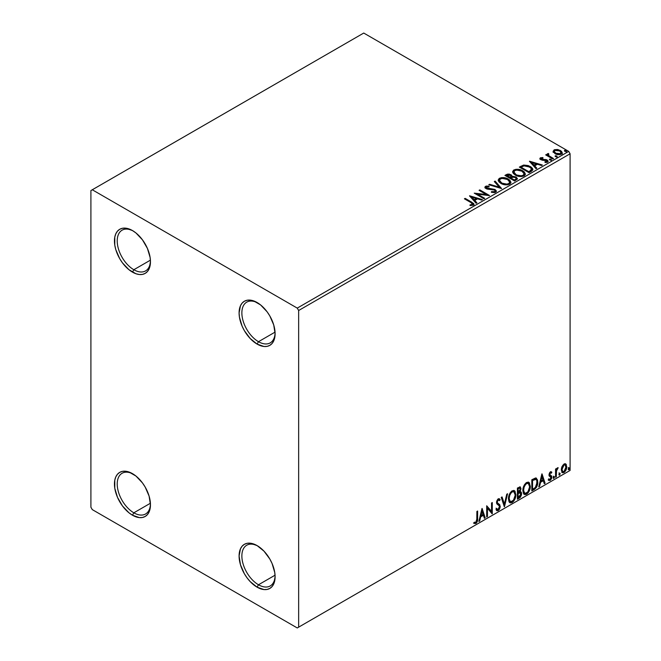 <?xml version="1.0" encoding="UTF-8"?>
<svg xmlns="http://www.w3.org/2000/svg" width="661" height="661" viewBox="0 0 661 661"><rect width="100%" height="100%" fill="white"/><g stroke="black" fill="none" stroke-linecap="round" stroke-linejoin="round"><path stroke-width="0.99" d="M258.484 341.696A23.507 13.567 -120 0 0 275.092 332.871A23.507 13.567 60 0 1 270.233 342.861A23.507 13.567 60 0 1 258.484 341.696L275.05 332.128L258.484 341.696A23.507 13.567 60 0 1 243.132 320.982A23.507 13.567 60 0 1 246.735 302.151A23.507 13.567 60 0 1 257.807 302.936A23.507 13.567 -120 0 0 241.868 313.297A23.507 13.567 -120 0 0 258.484 341.696L257.096 344.092L258.484 341.696M257.096 302.515L257.096 302.515A25.465 14.699 60 0 1 275.1 333.698A25.465 14.699 60 0 1 257.096 344.092L250.205 338.531L244.363 330.649L242.124 326.212L239.439 317.164L239.092 312.909L240.464 305.746L242.124 303.11L244.363 301.251L247.098 300.243L250.205 300.119L253.584 300.887L260.608 304.936L267.102 311.794L269.828 315.95L273.728 324.948L275.1 333.698L274.753 337.556L273.728 340.861L272.068 343.497L269.828 345.356L267.102 346.364L263.987 346.488L257.096 344.092A25.465 14.699 60 0 1 239.092 312.909A25.465 14.699 60 0 1 257.096 302.515L257.096 302.515M150.444 260.905A23.507 13.567 60 0 1 145.594 270.894A23.507 13.567 60 0 1 133.836 269.729L132.456 272.125A25.465 14.699 60 0 1 114.452 240.943A25.465 14.699 60 0 1 132.456 230.549L135.968 232.978L142.454 239.827L147.42 248.429L150.113 257.476L150.46 261.731L149.089 268.895L147.42 271.531L145.18 273.39L142.454 274.398L139.339 274.522L135.968 273.753L128.936 269.705L122.45 262.847L119.724 258.691L115.815 249.693L114.791 245.198L114.791 237.084L115.815 233.779L117.484 231.143L119.724 229.284L122.45 228.276L125.565 228.152L132.456 230.549A25.465 14.699 60 0 1 150.46 261.731A25.465 14.699 60 0 1 132.456 272.125L133.836 269.729A23.507 13.567 -120 0 0 150.444 260.913M133.836 269.729L150.411 260.161L133.836 269.729A23.507 13.567 60 0 1 118.484 249.015A23.507 13.567 60 0 1 122.087 230.185A23.507 13.567 60 0 1 133.158 230.97A23.507 13.567 -120 0 0 117.22 241.339A23.507 13.567 -120 0 0 133.836 269.729M133.836 512.812A23.507 13.567 -120 0 0 150.444 503.988A23.507 13.567 60 0 1 145.594 513.969A23.507 13.567 60 0 1 133.836 512.812L150.411 503.244L133.836 512.812A23.507 13.567 60 0 1 118.484 492.098A23.507 13.567 60 0 1 122.087 473.268A23.507 13.567 60 0 1 133.158 474.053A23.507 13.567 -120 0 0 117.22 484.414A23.507 13.567 -120 0 0 133.836 512.812L132.456 515.208L133.836 512.812M132.456 473.631L132.456 473.631A25.465 14.699 60 0 1 150.46 504.814A25.465 14.699 60 0 1 132.456 515.208L128.936 512.779L122.45 505.929L117.484 497.328L114.791 488.281L114.791 480.167L115.815 476.862L117.484 474.226L119.724 472.367L122.45 471.359L125.565 471.235L128.936 472.004L135.968 476.052L142.454 482.91L145.18 487.066L149.089 496.064L150.46 504.814L150.113 508.673L149.089 511.978L147.42 514.613L145.18 516.472L142.454 517.48L139.339 517.604L132.456 515.208A25.465 14.699 60 0 1 114.452 484.026A25.465 14.699 60 0 1 132.456 473.631M258.484 584.77A23.507 13.567 -120 0 0 275.092 575.954A23.507 13.567 60 0 1 270.233 585.935A23.507 13.567 60 0 1 258.484 584.77L275.05 575.202L258.484 584.77A23.507 13.567 60 0 1 243.132 564.064A23.507 13.567 60 0 1 246.735 545.226A23.507 13.567 60 0 1 257.807 546.019A23.507 13.567 -120 0 0 241.868 556.38A23.507 13.567 -120 0 0 258.484 584.77L257.096 587.175L258.484 584.77M257.096 545.589L257.096 545.589A25.465 14.699 60 0 1 275.1 576.772A25.465 14.699 60 0 1 257.096 587.175L250.205 581.614L247.098 577.896L244.363 573.731L240.464 564.734L239.092 555.984L240.464 548.82L242.124 546.184L244.363 544.333L247.098 543.317L250.205 543.193L257.096 545.589L263.987 551.15L269.828 559.032L272.068 563.478L274.753 572.517L275.1 576.772L273.728 583.944L272.068 586.571L269.828 588.43L267.102 589.438L263.987 589.562L257.096 587.175A25.465 14.699 60 0 1 239.092 555.984A25.465 14.699 60 0 1 257.096 545.589L257.096 545.589M90.904 190.566L90.904 507.21L92.292 509.614L297.26 627.95L570.096 470.434L298.648 627.149L298.648 310.505L570.096 153.79L570.096 470.434L570.096 153.79L568.708 151.386L297.26 308.109L92.292 189.773L363.74 33.05L568.708 151.386L363.74 33.05L90.904 190.566L90.904 507.21L92.292 509.614L297.26 627.95L298.648 627.149L298.648 310.505L297.26 308.109L92.292 189.773L90.904 190.566M553.191 151.782L555.645 153.996L559.826 154.674L562.222 153.286L561.544 151.303L558.107 149.601L554.703 149.642L553.1 151.286L554.976 153.649C556.967 154.823 559.099 154.996 561.363 154.178L562.304 152.848L560.445 150.493L557.206 149.46L554.025 149.94L553.1 151.923M547.275 154.633L547.614 153.641L547.49 155.707L546.449 154.467L546.449 155.104L546.449 154.467L545.697 154.897L552.786 158.987L553.53 158.557L548.647 155.542L548.126 154.79L548.828 154.096L548.432 153.459L547.291 153.963L547.49 155.071L546.449 154.467L545.697 154.897L552.786 158.987L553.53 158.557L548.837 155.707L548.432 153.459L547.209 154.286M541.326 158.921L541.557 159.888L541.326 158.285L543.028 158.161L542.855 157.558L542.855 158.144L542.855 157.558L540.252 157.905L540.277 159.284L542.177 160.193L546.763 160.739L546.829 161.532L544.887 161.821L545.11 162.449L547.068 162.342L548.101 161.614L547.754 160.491L546.515 159.739L541.4 159.144L541.185 158.392L543.028 158.161L542.855 157.558L540.409 157.805L540.409 158.45L541.681 158.161M531.295 171.389L532.824 169.918L532.576 168.547L531.097 167.035L528.205 165.564L523.776 165.06L519.348 167.093L529.048 172.695L531.295 171.389L532.882 169.53L530.287 166.522L523.471 165.118L519.348 167.093L529.048 172.695L531.295 171.389M512.093 176.603L510.936 174.727L510.936 175.363L508.631 174.661L506.301 175.264L510.936 175.363L510.936 174.727L506.301 174.628L506.301 175.264L505.483 175.735L506.301 174.628L504.93 175.421L514.63 181.015L517.406 179.015L516.101 176.983L512.093 176.437L511.474 175.091L509.276 174.107L507.351 174.165L504.93 175.421L514.63 181.015L517.456 178.71L516.101 176.983L512.118 176.19L512.118 176.826M501.575 188.55L495.114 181.089L494.304 181.552L499.295 187.162L489.586 184.279L488.776 184.75L501.575 188.55L495.114 181.089L494.304 181.552L499.295 187.162L489.586 184.279L488.776 184.75L501.575 188.55M484.67 198.308L477.457 194.144L489.52 195.507L479.828 189.914L479.076 190.343L486.306 194.516L474.234 193.144L483.926 198.738L484.67 198.308L477.457 194.144L489.355 195.606L479.828 189.914L479.076 190.343L486.306 194.516L474.234 193.144L483.926 198.738L484.67 198.308M470.863 202.539L472.64 204.183L470.012 204.91L470.376 205.554L473.326 205.141L473.978 204.365L473.664 203.514L465.162 198.383L464.41 198.812L470.863 202.539C472.276 203.092 472.764 203.77 472.326 204.579L470.012 204.91L470.376 205.554L473.326 205.141L473.987 204.257L471.706 202.159L465.162 198.383L464.41 198.812L470.863 202.539M469.508 195.871L476.094 203.258L476.912 202.795L474.796 200.423L477.523 198.854L481.621 200.068L482.439 199.597L469.632 195.796L476.094 203.258L476.912 202.795L474.796 200.423L477.523 198.854L481.621 200.068L482.439 199.597L469.508 195.871M495.676 192.244L496.32 190.847L494.866 189.418L486.389 187.898L486.521 186.906L489.066 186.873L489.049 186.195L486.322 186.055L484.992 186.889L485.381 188.129L486.926 189.021L494.486 190.054L495.106 190.814L494.75 191.624L491.495 191.64L491.379 192.277L494.709 192.582L496.378 191.236L495.097 189.55L486.769 188.178L486.521 186.906L489.066 186.873L489.049 186.195L485.538 186.328L484.926 187.237L486.066 188.633L494.337 189.971L495.13 190.979L494.626 191.698L491.495 191.64L491.379 192.277L495.676 192.244M500.873 183.411L503.913 184.593L507.532 184.832L510.069 183.898L510.895 182.213L509.813 180.189L507.83 178.825L505.219 177.867L501.567 177.627L499.204 178.445L498.22 179.966L498.865 181.75L500.873 183.411C503.599 185.022 506.533 185.27 509.664 184.163L510.903 182.378L508.284 179.073C505.533 177.429 502.583 177.181 499.419 178.313L498.212 180.114L500.873 183.411M515.291 175.082L518.331 176.272L521.95 176.512L524.487 175.57L525.313 173.893L524.231 171.868L522.248 170.505L519.637 169.547L515.985 169.307L513.622 170.125L512.639 171.645L513.283 173.422L515.291 175.082C518.017 176.694 520.951 176.95 524.082 175.843L525.321 174.05L522.702 170.753C519.951 169.109 517.001 168.852 513.837 169.993L512.63 171.794L515.291 175.082M529.42 161.284L536.005 168.671L536.815 168.208L534.708 165.837L537.426 164.267L541.533 165.481L542.342 165.01L529.544 161.21L536.005 168.671L536.815 168.208L534.708 165.837L537.426 164.267L541.533 165.481L542.342 165.01L529.42 161.284M549.737 159.954L550.82 160.169L551.357 159.631L549.894 159.02L549.357 159.326L549.737 159.954L551.167 160.061L550.985 159.235L549.555 159.127L549.737 159.954L549.555 159.127M555.455 156.657L556.537 156.872L557.074 156.335L555.612 155.715L555.075 156.029L555.455 156.657L556.884 156.764L556.702 155.938L555.273 155.831L555.455 156.657L555.273 155.831M564.775 151.27L565.866 151.493L566.394 150.948L564.932 150.336L564.395 150.642L564.775 151.27L566.204 151.377L566.023 150.551L564.593 150.444L564.775 151.27L564.593 150.444M565.329 463.758L566.014 464.212L564.007 464.022L561.437 468.244L561.941 472.251L562.808 472.797L564.32 472.285L566.37 469.046L566.345 464.691L565.329 463.758L564.312 463.865L561.999 466.542L561.272 469.855L562.379 472.648L564.007 472.491C565.849 470.938 566.758 469.013 566.741 466.699L565.626 463.882M555.554 477.225L556.298 476.796L556.537 470.549L558.165 467.674L557.157 468.112L556.298 469.822L556.298 468.616L555.554 469.046L555.554 477.225L556.298 476.796L556.413 471.169L558.165 467.674L556.298 469.822L556.298 468.616L555.554 469.046L555.554 477.225M550.745 472.755L549.878 472.541L551.39 473.177L551.828 472.218L551.134 471.772L551.828 472.218L550.39 471.888L549.762 472.441L548.977 475.168L549.382 476.201L550.902 476.953L551.026 478.126L550.167 479.473L549.142 479.208L548.721 480.208L550.249 480.431L551.613 478.49L551.58 476.036L549.712 474.383L550.266 472.987L551.39 473.177L551.828 472.218L550.39 471.888L548.969 474.854L549.208 475.978L551.076 477.63L550.167 479.473L549.142 479.208L549.043 480.514L548.49 480.192M534.063 489.636L536.435 487.355L537.682 483.563L537.567 480.002L535.881 477.977L531.816 479.737L531.816 490.933L534.063 489.636L533.51 489.314L531.816 490.297L533.51 489.314L534.063 489.636C536.649 487.735 537.889 485.199 537.781 482.034L536.426 478.167L535.592 477.961L531.816 479.737L531.816 490.933L534.063 489.636M517.398 499.253L520.306 497.328L521.488 494.858L521.397 492.395L520.091 491.66L521 488.752L520.116 486.868L517.398 488.066L517.398 499.253L519.331 498.138L521.62 493.643L520.909 491.809L520.091 491.66L521 488.752L520.331 486.959L517.398 488.066L517.398 499.253M504.343 506.789L507.574 493.734L506.764 494.197L504.409 504.054L502.054 496.923L501.236 497.394L504.467 506.723L507.574 493.734L506.764 494.197L504.409 504.054L502.054 496.923L501.236 497.394L504.343 506.789M487.446 516.547L487.446 508.218L492.288 513.754L492.288 502.558L491.544 502.988L491.544 511.333L486.694 505.789L486.694 516.985L487.446 516.547L486.694 516.34L487.446 516.547L487.446 508.218L492.123 513.853L492.288 502.558L491.544 502.988L491.544 511.333L486.694 505.789L486.694 516.985L487.446 516.547M474.02 523.297L475.854 523.529L475.3 523.206L476.755 521.273L477.068 518.265C477.366 520.124 476.779 521.777 475.3 523.206L475.854 523.529C477.333 522.091 477.92 520.447 477.622 518.588L477.068 518.265L477.068 511.341L477.068 518.265L477.622 518.588L477.622 511.027L476.878 511.457L476.796 520.678L476.027 522.256L474.4 522.215L474.02 523.297L475.854 523.529L477.432 521.174L477.622 511.027L476.878 511.457L476.878 518.902L475.846 522.388L474.4 522.215L474.391 523.553M481.976 508.516L478.87 521.504L479.679 521.033L480.671 516.869L483.398 515.299L484.397 518.315L485.207 517.844L482.1 508.441L478.87 521.504L479.679 521.033L480.671 516.869L483.398 515.299L484.397 518.315L485.207 517.844L481.976 508.516M498.237 499.98L497.683 499.666L496.708 501.649L497.262 501.963L498.237 499.98L498.915 499.939L497.683 499.666L499.534 500.666L500.121 499.642L499.344 498.766L498.245 498.832L496.518 502.443L496.898 503.93L499.253 505.872L499.501 506.83L498.146 509.515L496.626 508.524L496.023 509.441L496.94 510.722L498.196 510.631L499.427 509.3L500.212 506.962L499.766 504.707L497.708 503.153L497.262 501.963L498.022 500.137L498.881 499.923L499.534 500.666L500.121 499.642L498.881 498.642L497.799 499.171L496.618 501.484L496.609 503.269L499.129 505.698L499.493 507.028L498.146 509.515L497.179 509.391L496.626 508.524L496.023 509.441L496.469 510.267L498.196 510.631L496.675 510.515M508.449 498.873L508.937 501.534L510.54 502.938L512.184 502.55L513.837 501.021L515.853 495.552L515.01 491.164L513.795 490.412L511.697 491.106L510.102 492.949L508.879 495.808L508.449 498.873L509.978 502.732L512.184 502.55C514.712 500.36 515.952 497.683 515.902 494.519L514.374 490.619L512.126 490.817C509.623 493.023 508.392 495.717 508.449 498.873M522.868 490.553L523.355 493.205L524.958 494.618L526.602 494.23L528.255 492.701L530.271 487.223L529.428 482.836L528.213 482.084L526.115 482.786L524.52 484.629L523.297 487.479L522.868 490.553L524.396 494.403L526.602 494.23C529.13 492.04 530.37 489.363 530.32 486.19L528.792 482.29L526.544 482.489C524.041 484.703 522.81 487.388 522.868 490.553M541.88 473.929L538.773 486.917L539.583 486.446L540.582 482.282L543.309 480.712L544.3 483.72L545.11 483.257L542.003 473.854L538.773 486.917L539.583 486.446L540.582 482.282L543.309 480.712L544.3 483.72L545.11 483.257L541.88 473.929M553.191 477.804L553.546 478.44L554.083 478.134L554.282 476.556L553.224 477.457L553.811 478.374L554.439 477.085L553.811 476.507L553.191 477.804L553.811 478.374M558.909 474.499L559.264 475.143L559.801 474.829L559.999 473.251L558.942 474.16L559.528 475.077L560.156 473.78L559.528 473.21L558.909 474.499L559.528 475.077M568.229 469.12L568.584 469.756L569.121 469.45L569.319 467.872L568.27 468.773L568.857 469.69L569.476 468.401L568.857 467.823L568.229 469.12L568.857 469.69M473.838 523.231L475.3 523.206L473.466 522.975M481.844 509.044L485.207 517.844L484.216 517.778L484.653 517.522L481.844 509.044M482.844 514.977L483.398 515.299L482.844 514.977L480.117 516.547L480.671 516.869L480.117 516.547L479.126 520.711L479.679 521.033L479.043 520.761L480.117 516.547L482.844 514.977M481.481 510.862L480.44 515.216L480.993 515.539L480.44 515.216L481.481 510.862L483.075 514.332L480.993 515.539L482.034 511.176L481.481 510.862M486.694 505.855L491.544 511.333L486.694 505.855M491.734 502.881L491.734 513.39L491.734 502.881M491.809 513.473L492.288 513.754L491.809 513.473M486.893 507.904L487.446 508.218L486.893 507.904L486.893 516.233L486.893 507.904M498.146 509.515L496.824 509.218M496.072 508.202L497.593 509.193M499.567 499.328L499.121 500.113L499.567 499.328M497.708 503.153L496.708 501.649L497.155 502.831L498.634 503.732L497.708 503.153M500.245 506.417L498.08 503.418L500.245 506.417L499.691 506.095L497.642 510.309L498.196 510.631L500.245 506.417M496.527 510.466L498.518 509.524L499.658 506.648L499.212 504.384L497.212 502.881M497.155 502.831L496.948 500.551L498.328 499.6M497.039 509.3L496.312 508.673M501.674 497.138L504.409 504.054L501.674 497.138M506.847 494.155L504.046 505.872L506.847 494.155M514.093 490.487L515.902 494.519L515.349 494.197C515.398 497.369 514.159 500.047 511.631 502.228L509.714 502.542M509.325 502.352L511.631 502.228L513.936 499.658L515.15 496.312L515.142 492.296M515.142 492.305L514.456 490.842M510.3 501.393L508.805 499.617L509.02 495.519L510.92 492.156L512.3 491.354L513.465 491.561M513.944 491.842L511.606 491.627L513.944 491.842L515.159 494.949C515.208 497.502 514.208 499.658 512.159 501.418L510.424 501.55L508.64 498.121L510.424 501.55M509.193 498.444C509.152 495.899 510.135 493.734 512.159 491.949L511.606 491.627C509.581 493.412 508.598 495.576 508.64 498.121L509.193 498.444L509.722 495.386L511.151 492.817L512.515 491.776L514.018 491.875L514.993 493.437L515.15 495.362L513.49 500.179L510.854 501.716L509.904 501.096L509.193 498.444M520.025 486.851L521 488.752L520.447 488.438L520.033 490.445M519.877 488.14L517.588 488.462L519.877 488.14L520.257 489.206L519.538 491.346L520.091 491.66L519.546 491.346L518.141 492.371L517.588 492.048L517.588 488.462L519.381 487.859M520.604 491.693L521.62 493.643L521.066 493.321L518.778 497.816L519.331 498.138L518.778 497.816L517.398 498.617L520.496 495.824L521.066 493.321L520.529 491.61M519.951 490.627L520.447 488.438L519.901 486.719M520.414 487.909L520.323 487.438M519.703 492.742L520.711 493.222L520.711 495.114L519.91 496.527L518.141 497.675L518.141 493.519L517.588 493.197L517.588 497.361L518.141 497.675L518.141 493.519L520.364 492.825L519.149 492.428L519.703 492.742L519.149 492.428L517.968 492.982L518.521 493.296L517.588 493.197L518.141 493.519L519.703 492.742L520.876 494.073L518.141 497.675L517.588 497.361L517.588 493.197L519.282 492.404L520.157 492.899M520.257 489.206L518.141 492.371L518.141 488.776L517.588 488.462L517.588 492.048L518.141 492.371L518.141 488.776L519.753 488.099L520.257 489.206M528.511 482.166L530.32 486.19L529.767 485.876C529.816 489.041 528.577 491.718 526.049 493.907L524.132 494.221M523.743 494.023L525.189 494.263L526.487 493.618L528.883 490.231L529.767 485.876L528.874 482.522M524.718 493.065L523.223 491.297L523.438 487.198L525.338 483.827L526.718 483.026L527.883 483.232M528.362 483.513L526.024 483.298L528.362 483.513L529.577 486.62C529.626 489.173 528.626 491.33 526.577 493.089L524.842 493.222L523.058 489.793L524.842 493.222M523.611 490.115C523.57 487.578 524.553 485.414 526.577 483.621L526.024 483.298C523.999 485.091 523.008 487.256 523.058 489.793L523.611 490.115L524.14 487.058L525.561 484.496L526.933 483.447L528.436 483.555L529.411 485.108L529.568 487.033L527.908 491.858L525.272 493.387L524.322 492.767L523.611 490.115M536.137 478.035L537.781 482.034L537.228 481.712C537.335 484.877 536.096 487.413 533.51 489.314L535.55 487.545L536.93 484.315L537.12 480.225L536.088 477.994M535.195 479.25L536.253 479.613L536.848 480.778L536.691 484.976L535.36 487.454L532.559 489.355L532.559 480.456L535.972 479.399L534.642 478.928L535.195 479.25L534.642 478.928L532.493 479.853L533.047 480.175L532.006 480.134L532.559 480.456L535.195 479.25C536.517 479.448 537.129 480.522 537.038 482.464L535.36 487.454L532.559 489.355L532.006 489.033L532.559 489.355L532.559 480.456L532.006 480.134L532.006 489.033L532.006 480.134L534.385 478.977L535.526 479.151M541.756 474.449L545.11 483.257L544.127 483.183L544.557 482.935L541.756 474.449M542.747 480.39L543.309 480.712L542.747 480.39L540.029 481.96L540.582 482.282L540.029 481.96L539.029 486.124L539.583 486.446L538.955 486.174L540.029 481.96L542.747 480.39M541.384 476.275L540.351 480.63L540.905 480.952L540.351 480.63L541.384 476.275L542.987 479.746L540.905 480.952L541.946 476.589L541.384 476.275M551.828 472.218L550.861 471.574M551.274 471.896L550.869 472.772L551.274 471.896M550.431 472.863L549.878 472.541L549.159 474.061L549.712 474.383L550.431 472.863L551.39 473.177M550.853 475.499L549.159 474.061L549.878 475.052M551.58 476.036L551.026 475.713L551.274 476.837L551.828 477.159L551.58 476.036L549.894 475.019M550.439 472.524L549.712 472.665L549.167 473.863L550.084 475.11M548.721 480.208L550.249 480.431L551.828 477.159L551.274 476.837L549.696 480.109L550.249 480.431L548.167 479.886M550.167 479.473L549.142 479.208M548.589 478.886L549.613 479.159M549.208 475.978L550.902 476.953M549.555 476.25L550.183 476.49M548.812 480.307L549.878 479.993L550.886 478.63L551.274 476.837L550.836 475.49M553.257 476.193L553.811 476.507M554.439 477.085L553.885 476.763L553.224 478.077M553.191 478.085L553.844 476.457M555.744 468.938L556.298 469.822L555.744 468.938M556.818 468.558L557.454 467.814L557.81 468.748L556.868 468.517M556.124 469.723L555.86 470.855L556.413 471.169L555.86 470.855L555.744 473.73L556.298 474.044L555.744 473.73L555.744 476.474L556.298 476.796L555.554 476.589L556.174 469.591M558.975 472.888L559.528 473.21M560.156 473.78L559.594 473.466L558.942 474.772L559.561 473.16M566.014 464.212L565.461 463.89L566.188 466.385L566.741 466.699L566.188 466.385C566.204 468.69 565.295 470.624 563.453 472.169L564.007 472.491L562.123 472.45M561.685 472.227L563.767 471.962L565.519 469.541L566.188 466.385L565.279 463.716M562.569 471.359L561.577 470.128L561.718 467.352L562.982 465.063L564.692 464.708M565.13 464.947L563.453 464.708L565.13 464.947L565.998 467.137L564.007 471.483L562.825 471.574L561.462 469.112L562.825 471.574M562.015 469.434L564.007 465.03L563.453 464.708L561.462 469.112L562.015 469.434L563.114 465.881L564.246 464.914L565.246 465.03L565.965 467.699L564.891 470.657L563.767 471.607L562.759 471.533L562.015 469.434M568.295 467.509L568.857 467.823M569.476 468.401L568.923 468.079L568.262 469.393M568.229 469.409L568.881 467.781M483.075 514.332L480.993 515.539L482.034 511.176L483.075 514.332M542.987 479.746L540.905 480.952L541.946 476.589L542.987 479.746M297.26 308.109L568.708 151.386L570.096 153.79L298.648 310.505L297.26 308.109M298.648 627.149L570.096 470.434L298.648 627.149M473.978 204.753L472.169 203.067L464.964 199.135L465.162 198.383L465.162 199.019L471.706 202.803L471.706 202.159L471.706 202.803L473.929 204.563M472.648 204.654L472.037 205.34L470.012 205.546L471.698 205.414L471.698 204.778L471.698 205.414L472.326 205.216L472.326 204.579M470.153 196.59L481.704 200.027L470.153 196.59M474.796 201.06L474.796 200.423L476.531 203.01L474.796 201.06M471.904 197.821L474.119 200.308L476.209 199.101L476.209 198.457L476.209 199.101L474.119 200.308L471.904 197.185L476.209 198.457L474.119 199.663L471.904 197.185L471.904 197.821M475.399 193.813L486.306 195.16L486.306 194.516L486.306 195.16L475.399 193.813M479.63 190.665L479.828 189.914L479.828 190.55L488.372 195.491L479.63 190.665M477.457 194.788L477.457 194.144L477.457 194.788L484.116 198.631L477.457 194.788M495.122 191.69L493.899 192.558L491.487 192.301L491.495 191.64L491.495 192.285L494.626 192.343L495.13 190.979M484.984 187.55L485.538 186.328L485.538 186.972L489.049 186.84L489.049 186.195L489.049 186.873L486.322 186.691L484.926 187.848M486.157 188.054L486.521 186.906M486.521 187.55L486.769 188.823L486.769 188.178L486.769 188.823L488.471 189.286L488.471 188.641L488.471 189.286L490.363 189.31L490.363 188.674L490.363 189.31L495.097 190.186L495.097 189.55L496.328 191.533M496.32 191.492L494.081 189.748L487.554 189.137L486.207 187.848M489.504 184.964L489.586 184.279L489.586 184.915L499.295 187.807L499.295 187.162L499.295 187.807L489.504 184.964M494.676 181.982L495.114 181.089L501.055 188.393L495.114 181.725L494.676 181.982M498.245 180.445L499.419 178.957C502.583 177.817 505.533 178.073 508.284 179.718L508.284 179.073L510.879 182.692M510.895 182.857L508.706 179.974L504.037 178.296L499.881 178.718L498.22 180.61M509.656 182.841L507.863 184.584L504.037 184.568L500.955 183.188L499.493 180.858M499.485 180.329L501.616 183.618C503.781 184.906 506.128 185.121 508.648 184.245L508.648 183.609C506.128 184.477 503.781 184.27 501.616 182.973L499.485 180.329L500.443 178.867C502.988 177.991 505.351 178.206 507.532 179.503L509.656 182.089L508.648 184.245L509.656 182.089M512.093 176.437L512.093 177.082L516.101 177.627L516.101 176.983L517.406 179.015M517.414 179.04L515.241 177.231L512.093 177.082M516.2 179.131L514.382 180.651L510.771 178.569L510.771 177.933L512.449 177.09L515.357 177.421L516.2 178.495L515.233 180.156L516.2 178.495M510.986 177.082L509.78 177.999L506.673 176.198L506.673 175.562L510.209 175.165L511.044 176.206L510.16 177.776L511.044 176.206M510.16 177.14L509.78 177.999L510.16 177.14L506.673 175.562L506.673 176.198L509.78 177.999L509.78 177.355L506.673 175.562L508.441 174.76L509.912 175.016L511.044 176.165L510.16 177.14M516.117 178.8L514.382 180.007L514.382 180.651L515.233 179.519L514.382 180.007L510.771 177.933L510.771 178.569L514.382 180.651L514.382 180.007L510.771 177.933L513.994 176.974L515.696 177.644L516.125 178.784M512.663 172.124L513.837 170.629C517.001 169.497 519.951 169.745 522.702 171.389L522.702 170.753L525.288 174.364M525.313 174.529L523.529 171.926L519.637 170.183L514.82 170.199L513.11 171.207L512.639 172.281M524.074 174.512L522.281 176.264L518.455 176.247L515.373 174.859L513.903 172.538M513.903 172.009L516.034 175.289C518.199 176.586 520.546 176.793 523.066 175.925L523.066 175.281C520.546 176.156 518.199 175.942 516.034 174.653L513.903 172.009L514.861 170.546C517.406 169.67 519.769 169.877 521.95 171.182L524.074 173.76L523.066 175.925L524.074 173.76M532.576 169.183L530.287 167.159L526.288 165.721L523.091 165.853L519.901 167.415L520.818 166.25L520.818 166.886L523.471 165.754L523.471 165.118L523.471 165.754L530.287 167.159L530.287 166.522L532.84 169.844M531.551 169.869L530.998 170.926L528.792 172.323L521.091 167.877L528.792 172.323L528.792 171.686L521.091 167.241L521.091 167.877L521.091 167.241L523.999 165.87L529.535 166.952C531.147 167.77 531.75 168.762 531.345 169.927L531.345 170.571L531.551 169.257L529.601 171.224L529.601 171.86L531.345 170.571L531.345 169.927L528.792 171.686L528.792 172.323L529.601 171.224L528.792 171.686L521.091 167.241L523.999 165.87L527.015 165.936L530.816 167.877L531.345 169.927M530.064 162.003L541.615 165.432L530.064 162.003M534.708 166.473L534.708 165.837L536.443 168.423L534.708 166.473M531.816 163.234L534.03 165.713L536.112 164.515L536.112 163.87L536.112 164.515L534.03 165.713L531.816 162.598L536.112 163.87L534.03 165.076L531.816 162.598L531.816 163.234M541.557 159.251L541.557 159.888L542.375 160.16L542.375 159.516L541.557 159.251L541.326 158.285M543.854 159.508L542.375 159.516L542.375 160.16L543.854 160.144L543.854 159.508L543.854 160.144L545.796 160.177L545.796 159.541L543.854 159.508M545.862 162.507L546.655 162.3L546.655 161.664L544.887 161.821L545.11 162.449L547.605 162.119L548.159 161.334L547.134 160.028L545.796 159.541L545.796 160.177L547.134 160.664L547.134 160.028L548.093 161.639L546.16 160.259L541.739 159.979L541.185 159.028M539.971 158.863L540.409 157.805L539.897 158.524L540.847 159.698L546.424 160.483L546.936 162.019L545.812 162.507M546.944 161.697L546.969 161.21L546.655 161.664M542.218 158.153L539.954 158.904M551.224 160.061L549.489 159.813L550.985 159.879L550.985 159.235L551.167 160.706M551.167 160.061L550.985 159.235M547.614 153.641L547.614 154.286L548.432 154.096L548.432 153.459L548.473 154.17L547.225 154.79M548.109 155.277L548.366 154.22M548.366 154.856L548.837 156.351L548.837 155.707L548.837 156.351L551.15 157.822L551.15 157.178L551.15 157.822L552.976 158.871L549.093 156.55L548.118 155.228M555.232 156.492L556.702 156.574L556.702 155.938L556.884 157.401M556.884 156.764L556.702 155.938M556.942 156.756L555.207 156.508M553.191 152.418L554.025 149.94L554.025 150.584L557.206 150.097L557.206 149.46L557.206 150.097L560.445 151.129L560.445 150.493L562.263 153.162M562.222 153.93L561.544 151.947L558.107 150.245L554.703 150.278L553.141 151.6M555.504 150.097L554.703 150.278M561.115 153.071L560.487 154.319L558 154.641L555.281 153.575L554.298 151.766M554.265 151.386L555.727 153.864L555.727 153.22L555.727 153.864L560.487 154.319L560.487 153.674L555.727 153.22L554.265 151.386L554.893 150.444L559.71 150.931L561.156 152.691L560.487 154.319L561.156 152.691M566.262 151.377L564.527 151.129L566.023 151.195L566.023 150.551L566.204 152.022M566.204 151.377L566.023 150.551M476.209 198.457L474.119 199.663L471.904 197.185L476.209 198.457M507.532 179.503L509.218 180.916L509.656 182.196L508.821 183.502L506.937 184.13L501.972 183.171L499.501 180.569L500.121 179.09L502.178 178.354L507.532 179.503M521.95 171.182L523.636 172.595L524.074 173.876L523.231 175.182L521.355 175.809L516.762 175.033L514.803 173.752L513.919 172.24L514.539 170.761L516.596 170.026L521.95 171.182M536.112 163.87L534.03 165.076L531.816 162.598L536.112 163.87M559.71 150.931L561.106 153.005L559.322 154.03L555.975 153.352L554.265 151.46L554.678 150.592L556.083 150.105L559.71 150.931M509.978 502.732L509.424 502.41M524.396 494.403L523.842 494.089M551.043 472.871L550.489 472.549M550.134 475.234L549.58 474.912M549.473 479.498L548.919 479.175M550.704 476.788L550.15 476.465M562.379 472.648L561.825 472.326M473.987 204.257L473.987 204.893M510.903 182.378L510.903 183.014M525.321 174.05L525.321 174.694M541.086 158.632L541.086 159.268M539.897 158.524L539.897 159.169M551.381 159.755L551.381 160.392M557.099 156.45L557.099 157.087M562.304 152.848L562.304 153.492M566.419 151.072L566.419 151.708"/></g></svg>
